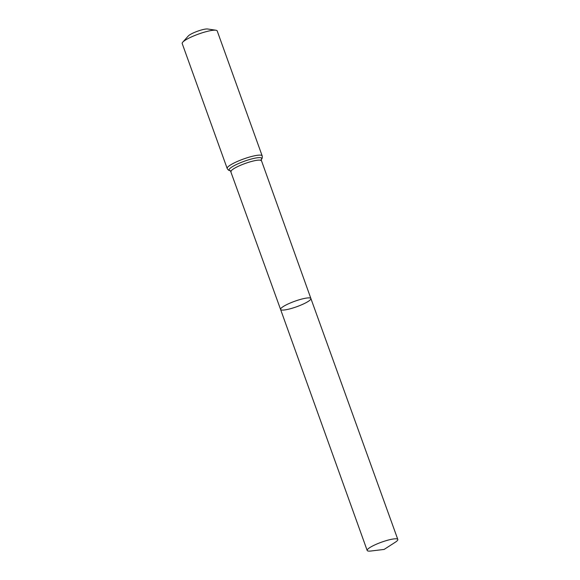 <?xml version="1.0" encoding="UTF-8"?>
<svg xmlns="http://www.w3.org/2000/svg" width="580" height="580" viewBox="0 0 580 580"><rect width="100%" height="100%" fill="white"/><g stroke="black" fill="none" stroke-linecap="round" stroke-linejoin="round"><path stroke-width="0.87" d="M215.927 30.233A18.596 3.357 160.2 0 0 191.11 37.084A18.596 3.357 160.2 0 0 182.743 42.18L188.311 35.967A10.846 1.958 160.2 0 1 193.191 32.995A10.846 1.958 160.2 0 1 207.669 29L215.927 30.233A18.596 3.357 160.2 0 1 217.195 30.914L262.175 155.861C262.472 157.68 262.109 158.942 261.101 159.638L310.894 298.533A16.109 2.907 160.2 0 0 288.303 303.876A16.109 2.907 160.2 0 0 280.582 309.445A16.109 2.907 160.2 0 0 296.728 306.726A16.109 2.907 160.2 0 0 310.894 298.533A16.109 2.907 160.2 0 0 288.303 303.876A16.109 2.907 160.2 0 0 280.582 309.445L367.183 550.471A16.276 2.936 160.2 0 0 371.07 551L384.105 549.434L395.147 542.329A16.276 2.936 160.2 0 0 397.808 539.443A16.276 2.936 160.2 0 0 374.977 544.845A16.276 2.936 160.2 0 0 367.183 550.471M182.743 42.18A18.596 3.357 160.2 0 0 182.192 43.514L227.179 168.461C228.114 170.049 229.194 170.788 230.419 170.687L280.582 309.445M261.203 160.762A16.015 2.893 160.2 0 0 238.735 166.083A16.015 2.893 160.2 0 0 231.057 171.615M262.175 155.861A18.596 3.357 160.2 0 0 236.089 162.03A18.596 3.357 160.2 0 0 227.179 168.461M261.225 159.5A17.306 3.125 160.2 0 0 255.323 158.101A17.306 3.125 160.2 0 0 237.408 164.053A17.306 3.125 160.2 0 0 230.231 170.658M310.894 298.533L397.808 539.443"/></g></svg>
